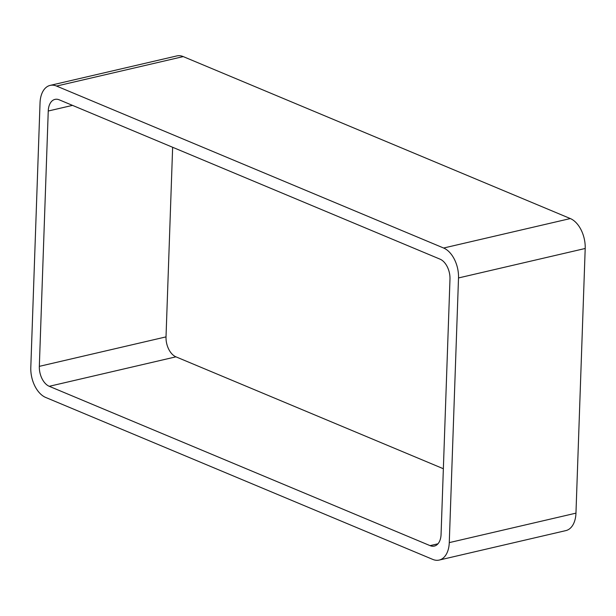<?xml version="1.0" encoding="UTF-8"?>
<svg xmlns="http://www.w3.org/2000/svg" width="616" height="616" viewBox="0 0 616 616"><rect width="100%" height="100%" fill="white"/><g stroke="black" fill="none" stroke-linecap="round" stroke-linejoin="round"><path stroke-width="0.92" d="M56.549 86.063L443.635 248.025A24.655 15.077 76.9 0 1 458.512 277.947L449.272 542.619L575.96 513.151L585.2 248.479A24.655 15.077 76.9 0 0 570.324 218.557L183.237 56.595A24.655 15.077 76.9 0 0 176.838 55.925L50.15 85.393A24.655 15.077 76.9 0 1 56.549 86.063L183.237 56.595M449.272 542.619A24.655 15.077 76.9 0 1 439.162 560.075A24.655 15.077 76.9 0 1 432.763 559.405L45.676 397.443A24.655 15.077 76.9 0 1 30.8 367.521L40.04 102.849A24.655 15.077 76.9 0 1 50.15 85.393M575.96 513.151A24.655 15.077 76.9 0 1 565.85 530.607L439.162 560.075M49.249 386.301A16.44 10.056 76.9 0 1 39.332 366.351L48.248 111.019A16.44 10.056 76.9 0 1 54.986 99.384A16.44 10.056 76.9 0 1 59.252 99.831L440.063 259.167A16.44 10.056 76.9 0 1 449.98 279.117L441.064 534.449A16.44 10.056 76.9 0 1 434.326 546.084A16.44 10.056 76.9 0 1 430.06 545.637L49.249 386.301L175.937 356.833L443.358 468.73M172.642 147.27L166.02 336.883A16.44 10.056 76.9 0 0 175.937 356.833M458.512 277.947L585.2 248.479M443.635 248.025L570.324 218.557M430.06 545.637L437.961 543.805M48.248 111.019L72.511 105.374M39.332 366.351L166.02 336.883"/></g></svg>
